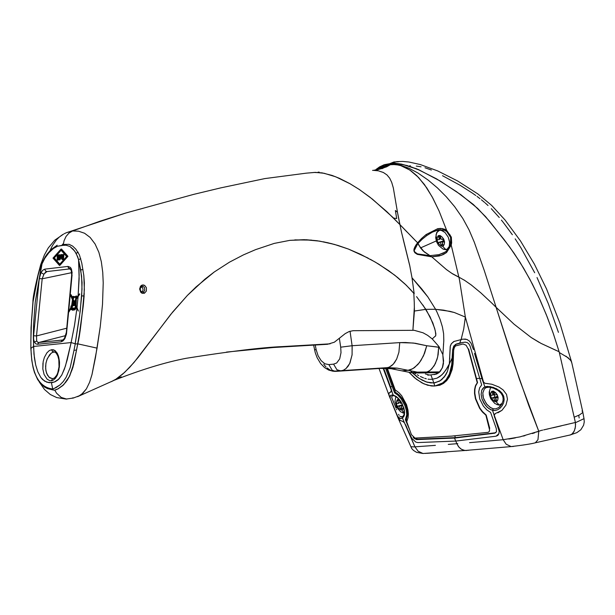 <?xml version="1.0" encoding="UTF-8"?>
<svg xmlns="http://www.w3.org/2000/svg" width="615" height="615" viewBox="0 0 615 615"><rect width="100%" height="100%" fill="white"/><g stroke="black" fill="none" stroke-linecap="round" stroke-linejoin="round"><path stroke-width="0.92" d="M402.518 412.773L404.255 413.249M401.618 407.222L400.688 409.905L402.425 409.759L403.486 407.461L402.425 409.759L401.557 409.836L404.27 413.034L401.557 409.836L400.688 409.905L398.789 408.498L396.667 404.985L396.506 401.311L397.428 399.65L399.12 399.496L397.428 399.65L399.604 400.88M399.197 399.581L400.357 403.255L401.626 403.148L400.357 403.255L399.197 399.581M397.505 399.888L396.506 401.311L396.391 403.609L398.62 403.409L397.505 399.888M400.104 402.464L398.474 402.948M396.245 403.617L397.113 406.354L402.441 404.762L397.113 406.354L399.489 406.146L402.448 404.77L402.195 405.546M399.489 406.146L397.259 406.346L398.789 408.498L400.611 409.675L399.489 406.146M402.91 405.846L401.226 406L402.348 409.521L401.226 406L402.687 405.316M499.372 405.093L502.217 403.317L501.056 404.516L499.372 405.093L495.951 401.626L495.06 401.703L493.115 400.265L491.4 398.097L490.524 395.314L490.816 392.97L491.785 391.278L493.576 391.117L497.235 394.722L498.112 397.505L497.812 399.858L496.851 401.541L495.951 401.626L499.372 405.093L496.805 404.585L499.372 405.093M490.14 396.006L489.448 391.263L490.632 387.365L489.202 392.039L489.394 394.769L490.732 398.72L494.837 403.54L498.98 405.108M493.145 392.055L494.814 397.075M494.96 397.359L495.982 399.02M493.684 394.338L492.861 394.722L493.684 394.338M491.854 395.199L490.662 395.76L491.854 395.199M491.854 391.517L490.816 392.97L490.678 395.299L492.984 395.099L491.854 391.517M497.758 396.391L491.4 398.097L493.853 397.882L496.859 396.467L496.582 397.282M493.853 397.882L491.554 398.082L493.115 400.265L494.983 401.464L493.853 397.882M496.021 398.912L495.06 401.703L496.851 401.541L495.652 397.721L497.858 396.683L495.652 397.721L498.112 397.505L497.235 394.722L495.521 392.555L493.645 391.355L494.775 394.938L497.081 394.738L494.775 394.938L493.576 391.117L491.785 391.278L494.022 392.562M496.774 401.303L497.812 399.858L497.958 397.521L495.652 397.721L496.774 401.303M436.65 240.611L436.035 234.715L437.765 231.063L439.763 230.164L441.116 230.233L445.029 232.516L448.235 237.175L449.588 241.71L449.265 246.569L447.897 248.737L445.883 249.629L447.105 249.275L449.357 246.284L449.657 242.302L448.235 237.175L445.029 232.516L442.646 230.771L439.763 230.164L436.696 232.478L435.689 237.69L436.535 241.718L438.526 245.393L442.923 248.998L445.883 249.629L442.431 246.1L441.547 246.2L439.594 244.785L437.88 242.618L436.996 239.812L437.28 237.421L438.234 235.676L440.017 235.468L441.954 236.883L443.684 239.05L444.568 241.856L444.276 244.255L443.33 245.992L442.431 246.1L445.883 249.629L443.138 249.09L445.337 249.652M439.648 236.498L440.179 238.843M438.303 235.922L437.28 237.421L437.15 239.796L439.441 239.535L438.303 235.922M440.993 238.597L439.31 239.112M436.996 239.812L437.88 242.618L443.354 240.957L442.785 239.15M444.253 240.857L443.354 240.957L442.985 242.041L443.354 240.957L440.325 242.341L438.034 242.602L439.594 244.785L441.462 245.954L440.325 242.341L441.547 246.2L442.508 243.409L441.547 246.2L443.33 245.992M443.684 239.05L441.224 239.327L443.523 239.066L441.954 236.883L440.086 235.714L441.224 239.327M440.017 235.468L438.234 235.676L440.494 236.99M443.246 245.754L444.276 244.255L444.407 241.88L442.108 242.141L443.246 245.754M70.787 295.131L72.063 297.683L71.125 294.739L72.224 297.13M72.47 299.69L70.418 295.215L72.47 299.69L71.594 305.893L70.979 305.955L70.833 307.515L68.442 312.128L71.132 308.238M71.448 309.445L71.048 309.537M70.994 309.553L71.117 308.238L70.994 309.553L73.677 310.06L72.393 310.198M71.525 308.146L71.84 307.538M74.415 309.676L73.677 310.06L74.861 309.806L75.837 308.253L75.576 306.478L76.375 308.215L76.46 307.492L77.021 307.585L76.083 305.555L75.622 305.663L76.46 307.492L75.622 305.663L75.906 299.666L76.368 299.559L76.083 305.555L77.021 307.585L78.097 296.684L75.906 299.666L79.75 294.162L77.552 296.922L77.613 296.192L79.535 293.832L78.09 296.684L77.021 307.585L78.359 311.052L76.937 308.315L74.384 326.096L71.117 342.563L33.533 346.468L34.394 357.838L35.708 365.026L37.784 371.706L40.798 377.433L44.672 381.2L49.108 382.722L54.374 382.046L58.917 379.017L61.854 374.889L65.444 366.086L71.117 342.563L67.266 359.644L64.429 369.069L61.646 375.258L58.087 379.816L55.296 381.654L52.167 382.645L46.878 382.23L42.666 379.624L40.798 377.433L37.784 371.706L35.708 365.026L33.979 354.248L33.341 337.727L33.602 324.259L35.224 302.288L42.012 263.912L45.402 256.555L44.841 258.246L48.823 252.788L52.928 248.768L57.356 246.3L61.808 245.416L62.999 243.909L61.808 245.416L66.028 245.216L69.949 246.484L73.262 249.313L76.168 253.349L78.167 252.15L76.168 253.349L78.559 259.63L80.773 258.746L78.559 259.63L80.726 269.931L82.948 269.516L80.726 269.931L82.072 282.531L81.703 295.884L84.055 295.969L84.378 282.931L83.732 274.836M51.722 352.825L53.728 352.064L51.722 352.825L49.654 354.694L46.909 359.629L45.894 363.503L45.648 368.746L46.579 373.267L49.023 377.21L52.498 378.679L53.982 378.286M55.419 377.31L56.657 375.919M57.487 374.627L57.741 374.151M57.141 353.271L56.672 352.841M56.603 352.787L55.312 352.134M54.597 352.026L54.089 352.034L54.597 352.026M51.13 353.241L47.393 358.43L46.071 362.573L45.602 366.494L45.925 370.883L47.447 375.158L49.815 377.856L52.629 378.663L51.322 380.8L52.629 378.663L54.451 377.971L56.695 375.219L57.756 372.836L59.032 366.778L58.809 359.667L57.818 355.924L56.296 353.241L55.096 352.226L53.036 351.888L52.029 350.888L51.814 349.666L55.004 350.527L57.241 353.21L58.41 355.977L59.424 361.405L58.756 357.23L57.241 353.21L53.812 349.874L51.814 349.666L52.029 350.888L53.905 352.003M51.322 380.8L52.959 380.316L55.419 378.302L57.172 375.534L58.894 370.315L57.172 375.534L55.419 378.302L52.959 380.316L51.322 380.8M59.348 367.393L59.509 362.873L58.894 370.315M51.814 349.666L49.292 350.573L46.901 352.841L44.38 357.407L43.181 361.597L44.38 357.407L46.901 352.841L49.292 350.573L51.814 349.666M42.95 363.065L42.835 369.038L44.08 374.45L47.063 379.109L49.661 380.631L51.16 380.816L49.661 380.631L47.063 379.109L44.08 374.45L42.835 369.038L43.181 361.597M59.424 361.405L59.509 362.873M30.811 348.474L31.058 327.603L33.049 301.811L31.526 320.192L30.865 340.487L31.38 322.898L32.941 301.781C32.795 298.429 34.502 289.404 38.045 274.721L41.828 263.451L45.387 256.547M57.187 245.216L51.099 249.536L47.078 254.141L45.387 256.57L46.21 255.94M30.896 348.351L30.888 345.253L30.919 348.328M30.865 342.578L30.888 345.253M30.981 348.328L31.173 353.11L30.95 348.536M54.458 390.225L57.772 388.964L62.423 385.805L65.805 382.176L68.903 377.341L72.155 369.615L76.552 349.927L73.616 364.218L69.61 375.965L65.805 382.176L62.315 385.897L57.91 388.926M53.728 390.125L47.586 388.642L44.672 387.15L40.836 383.898L37.63 379.517L34.432 372.367L33.11 367.639L31.772 360.213L30.858 348.482M53.051 389.61L52.744 389.018C40.106 387.465 32.956 376.019 31.296 354.686C32.956 376.019 40.106 387.465 52.744 389.018L53.067 389.633M75.261 350.196L76.537 349.927L77.721 343.731L76.406 343.946L77.713 343.731L76.56 349.927M74.477 350.335L73.984 350.419L70.164 367.67L66.174 377.21L63.26 381.546L60.062 384.867L56.157 387.581L52.744 389.018L51.406 382.753L52.744 389.018L53.697 388.742L60.062 384.867L63.26 381.546L66.174 377.21L70.164 367.67L73.984 350.419L74.477 350.335M54.689 390.179L56.665 389.51M73.969 350.419L75.253 343.8L73.977 350.412M84.132 295.938L83.348 304.909L84.055 295.969L81.703 295.884L79.435 317.002L75.222 343.8M75.253 343.8L75.737 343.908M77.69 343.724L79.258 334.868L77.705 343.724M79.75 331.831L83.217 306.178L79.258 334.868M83.348 304.909L83.217 306.178M33.049 301.811L38.176 274.905L33.049 301.811M38.045 274.721L38.445 274.006L38.238 274.697M40.183 268.571L42.012 263.912L40.183 268.571M30.95 348.328L33.533 346.468L30.95 348.328M38.968 272.33L38.445 274.006M30.865 340.487L30.865 342.54M31.173 353.11L31.28 354.694M75.153 343.777L80.158 311.574L82.01 289.281L81.603 276.135L78.559 259.63L79.143 278.534L78.113 296.023L79.15 275.066L78.559 259.63L77.675 256.686L74.792 251.197L69.949 246.484L66.028 245.216L63.891 245.208L57.418 246.277L54.028 247.937L48.823 252.788L44.841 258.246M44.834 258.246L42.012 263.912L40.959 268.486L35.224 302.288L33.602 324.259L33.533 346.468L71.117 342.563L75.161 343.754M75.937 298.998L77.613 296.192L75.937 298.998L75.983 296.053L75.422 296.791L73.569 296.999L75.422 296.791M63.26 256.586L63.937 254.249L63.445 259.384L62.207 259.584L62.984 259.492L63.476 254.356L63.022 256.663L62.522 256.593L61.931 254.541L62.346 256.801L61.715 259.023L62.207 259.584M63.199 257.201L63.038 258.892M62.807 258.946L62.968 257.255L62.807 258.946L61.984 258.815L61.954 258.223L62.207 257.439L62.968 257.255M62.392 254.464L63.038 256.547M61.638 256.386L61.469 257.462M61.208 257.516L61.415 256.44L60.908 257.908L60.662 256.547L61.177 255.064L61.415 256.44M61.638 256.409L61.231 254.541L60.624 255.471L60.854 258.423L61.638 256.409M61.777 257.808L60.908 258.415M60.854 258.423L60.478 257.977L60.078 259.784L60.055 257.7M60.831 257.893L61.185 255.064M58.31 254.841L58.917 255.363M58.264 256.04L57.918 254.933L57.118 256.547L57.971 258.369L57.518 259.63L56.957 258.777L57.472 260.23L58.225 258.108L57.349 256.463L57.872 255.54L58.264 256.04M57.295 257.762L57.126 257.27M57.502 257.178L57.764 255.571M61.116 250.297L54.335 257.939L59.801 264.143L54.335 257.939L61.116 250.297M58.525 259.407L57.741 260.091M57.456 259.63L57.418 258.669L57.787 259.461M58.071 259.499L58.202 257.993M58.802 256.532L58.448 255.448M58.064 255.602L57.818 256.77L58.671 257.916M59.194 257.224L59.424 254.787L59.424 257.178L59.878 257.124M60.109 257.101L60.754 255.079M59.363 257.839L59.163 259.891L59.132 257.862M61.431 254.61L61.931 254.549M62.123 256.055L61.954 257.239M62.192 259.015L62.338 257.347M62.799 256.693L62.522 255.509M60.916 250.074L53.874 258.016L54.335 257.939L53.874 258.016L59.54 264.442L53.874 258.016L60.916 250.074L66.597 256.501L59.54 264.442M61.208 249.306L61.477 249.006L67.934 256.317L59.901 265.357L67.934 256.317L59.44 265.434L59.901 265.357L59.44 265.434L52.998 258.115L59.44 265.434L67.473 256.394L61.016 249.083L52.998 258.115M36.708 340.948L34.486 342.255L35.793 343.831L37.477 344.269L38.799 342.501L37.569 342.155L36.708 340.948L36.5 335.936L33.594 335.736L33.633 339.303L34.486 342.255L36.708 340.948L37.569 342.155L38.799 342.501L65.705 335.598L38.799 342.501L62.392 340.034L61.062 341.817L62.938 340.964L64.959 338.381L66.458 334.091L68.626 311.813L66.458 334.091L64.959 338.381L64.529 339.119L64.498 338.258L64.529 339.119L62.938 340.964L61.062 341.817L62.392 340.034L38.799 342.501L37.477 344.269L61.062 341.817L37.477 344.269L35.793 343.831L34.486 342.255L33.633 339.303L33.594 335.736L36.5 335.936L42.181 278.803L39.275 278.603L33.594 335.736L39.275 278.603L42.181 278.803L43.873 274.259L41.005 272.653L39.275 278.603L41.005 272.653L43.873 274.259L45.402 272.384L46.909 271.584L44.034 274.006L42.181 278.803L71.717 272.66L42.181 278.803L36.5 335.936L66.743 328.195L36.5 335.936L36.708 340.948M47.055 271.561L45.51 270.977L44.726 269.155L42.842 270.193L41.005 272.653L42.842 270.193L44.726 269.155L45.51 270.977L47.055 271.561L70.264 268.847L68.296 267.763L68.065 266.41L44.949 269.124L68.065 266.41L68.296 267.763M71.248 270.339L71.44 269.101L70.456 267.425L68.065 266.41L70.456 267.425L71.44 269.101L71.255 270.354M47.347 271.53L69.741 268.886L71.171 270.123L71.694 274.943L72.132 272.783L71.44 269.101L72.132 272.783L71.694 274.966M68.696 311.075L72.07 274.813L68.696 311.075M69.218 311.498L69.28 310.767M64.467 338.304L63.076 339.849L63.837 339.388M65.136 337.973L64.498 338.258L66.358 332.377L71.694 274.943M63.076 339.849L62.392 340.034M71.117 342.563L74.63 324.643L76.937 308.315L76.567 307.508M75.983 307.362L76.168 307.769M76.306 308.061L74.869 309.745M70.679 309.061L68.903 312.013L68.98 311.275L71.163 307.623M72.101 305.386L72.801 300.42M72.347 297.406L72.778 296.83M73.131 296.407L75.43 296.738L73.569 296.999L72.755 296.461L72.04 297.852L70.663 294.846L70.418 295.215M75.945 296.053L76.445 295.938L76.421 298.175M74.123 303.303L73.277 304.717L74.669 304.571L74.576 305.486L72.478 305.778L74.115 305.601L74.2 304.679L72.816 304.832L73.954 302.926L75.338 305.955L75.23 307.93L71.501 308.338L75.23 307.93M72.055 307.485L71.501 308.338L71.594 307.577L72.193 307.454L72.301 306.347L71.84 306.454L71.732 307.562L72.478 305.778M72.655 305.755L72.193 307.454M71.97 308.23L75.23 307.869L71.97 308.23M75.499 307.861L75.745 306.847M75.391 304.955L74.361 302.911M72.278 305.763L72.516 305.363M72.839 304.825L73.961 302.957M74.184 302.534L75.622 300.143L75.384 305.148L74.223 302.472M74.077 302.088L73.085 299.928L74.077 302.088M72.962 300.766L72.378 304.925M73.792 302.58L72.624 300.035L73.792 302.58L71.809 305.87L72.624 300.035M72.939 298.69L72.209 298.221L72.493 298.844L72.293 297.56L72.939 296.784L73.354 298.006L72.493 298.844M74.461 309.199L74.538 308.392L74.461 309.199L73.731 309.491L73.777 308.961L72.501 309.107L72.455 309.553L71.44 308.738L72.455 309.553M72.478 309.307L71.901 308.684M73.992 305.278L72.693 305.117L73.984 305.34M71.309 307.339L71.663 306.739L71.309 307.339M71.532 306.347L71.109 307.054L71.532 306.347M75.007 308.346L74.953 308.845L75.007 308.346M72.678 309.453L73.531 309.36L72.678 309.453M71.44 308.738L74.538 308.392M73.654 297.468L75.73 297.222L75.645 299.474L74.023 302.18L72.647 299.19L73.654 297.468M75.384 305.148L75.622 300.143M75.891 300.082L75.653 305.078M75.591 300.858L74.653 302.426L75.437 304.141M75.845 305.032L76.083 300.035M74.123 297.406L73.116 299.082L74.315 301.696M74.477 302.05L75.614 300.189M76.137 298.659L76.006 297.137M84.078 295.246L84.247 293.547M60.109 254.718L59.878 257.155L58.963 257.262L58.963 254.871L58.471 259.999L58.902 257.893L59.816 257.785L59.847 259.861L60.109 254.718M497.612 395.906L497.081 394.738M486.219 387.558L485.666 387.827L486.219 387.558L484.92 386.866L483.605 387.642L481.699 390.41L481.13 394.469L481.96 398.92L484.005 403.325L487.157 407.222L490.785 409.751L495.152 410.551L497.743 409.744L500.118 408.122L502.163 405.754L503.6 402.863L504.192 399.566L503.693 396.191L502.024 393.154L496.597 388.765L490.216 386.589L484.92 386.858L485.504 387.496L487.188 387.273M484.336 388.941L482.813 392.985L484.336 388.941L486.111 387.596L489.002 387.173L493.399 388.111L497.812 390.317L500.871 393.046L502.517 395.699L503.132 398.12L503.001 400.903L501.571 404.524L498.75 407.568M482.806 394.953L483.352 397.844L482.813 392.985M483.751 399.066L487.019 404.593L490.832 407.783L493.199 408.767L495.775 408.844L498.688 407.614L495.775 408.844L493.199 408.767L490.032 407.291L486.35 403.763L483.352 397.844M406.3 419.299L407.676 414.349L407.253 409.936L405.808 405.147L402.049 398.343L398.866 394.761L395.514 392.385L394.592 392.824L397.936 395.191L401.126 398.774L404.885 405.577L406.33 410.366L406.753 414.779L405.377 419.73L406.3 419.299L405.377 419.73L409.774 430.085L405.377 419.73L406.753 414.779L406.33 410.366L404.885 405.577L401.126 398.774L397.936 395.191L394.592 392.824L395.514 392.385L397.19 393.4L400.496 396.421L403.478 400.48L405.808 405.147L407.253 409.936L407.676 414.349L406.3 419.299L407.03 421.044L406.3 419.299M392.355 395.829L391.717 396.875L391.978 398.351L395.668 407.107L391.824 397.813L391.924 396.191L392.924 395.66M396.052 408.137L395.668 407.107M396.66 409.79L396.475 409.283M400.403 416.616L402.717 416.601L401.38 416.947L399.881 416.217M392.877 395.66L394.03 395.814L392.608 394.968L390.525 395.36L390.071 397.936L397.444 415.986L398.989 417.846L400.696 418.6L402.479 418.123L402.817 416.54L402.479 418.131L404.086 416.009L404.501 414.356L404.37 410.228L402.095 403.625L399.419 399.535L396.221 396.475L393.185 395.061L397.367 397.728L401.587 403.086L403.502 407.514L404.286 411.75L403.963 414.779L402.817 416.54L404.124 414.894M456.53 343.985L459.782 343.07L461.058 339.449L459.782 343.07L462.68 342.501L455.254 344.561L452.625 349.92L453.732 346.068L456.53 343.993M454.185 341.325L451.356 343.731L450.203 346.622L449.342 363.88L447.436 371.406L445.921 374.566L441.901 379.493L439.441 381.192L433.813 382.968L434.874 386.059L427.694 385.251L422.059 382.953L414.556 377.787L409.198 372.498L416.409 379.286L423.95 383.875L431.361 385.982L436.765 385.751L441.931 383.568L446.213 379.601L449.419 374.012L451.779 364.449L450.803 369.823L449.173 374.581L446.06 379.793L443.077 382.753L434.882 386.059L433.813 382.968L427.31 382.253L422.205 380.216L417.085 376.972L410.513 370.945L418.777 378.179L425.618 381.715L430.623 382.899L434.797 382.83L433.813 382.968L432.537 379.209L433.813 382.968L426.641 382.061L419.146 378.425L412.58 373.082M449.788 357.761L449.734 358.899M449.511 362.35L449.35 363.926L452.24 357.838L452.625 349.92L453.709 349.42L453.655 350.143L454.885 345.53L453.709 349.42L452.625 349.92L451.748 364.426L452.702 364.003L451.764 364.434L452.24 357.838L449.35 363.926L447.436 371.399L445.222 375.704L440.455 380.585L434.797 382.83L439.802 380.993L444.238 377.072L447.436 371.399L449.342 363.88L445.906 369.992L441.862 374.919L436.981 378.156L432.522 379.209L436.981 378.156L440.009 376.449L443.576 373.105L447.113 368.039L449.334 363.888L450.326 345.991L451.349 343.724L453.755 341.54L462.926 339.119L466.823 339.434L469.168 340.879L471.105 343.285L473.473 349.612M404.509 422.897L411.865 438.41L415.84 442.093L417.831 442.569L455.761 441.07L496.028 436.204L455.761 441.063L454.516 438.072L455.446 437.634L417.524 439.156L416.601 439.594L454.516 438.072L494.783 433.191L454.516 438.072L416.593 439.594L414.164 438.434L413.157 437.288M399.089 415.271L398.543 414.364M404.493 422.92L403.286 421.752L399.466 419.968L396.537 414.318L399.965 420.437M389.802 392.439L390.471 392.255M393.185 395.061L392.301 392.77L393.185 395.061L397.844 397.82L400.865 401.518L403.863 408.014L404.601 412.396L404.086 416.009L402.479 418.123L404.501 422.912L402.479 418.123L400.234 418.515L397.774 416.486L394.538 409.421M391.67 402.279L396.729 414.702M390.986 388.203L392.301 392.77L391.417 390.464L391.132 391.724L388.957 393.2L388.918 395.161L388.949 393.216L390.44 392.262L389.149 392.916L388.772 394.023L390.048 398.059L379.009 368.485M386.674 368.347L393.177 386.189L393.815 386.12L393.17 386.189L395.514 392.385L386.674 368.347M494.791 433.183L455.446 437.634L454.516 438.072L456.853 443.715L457.791 443.63M490.624 412.496L486.773 409.859L483.344 406.054L479.746 399.004L478.716 391.84L479.615 387.834L481.676 384.944L470.06 345.991L468.891 343.9L467.308 342.64L465.271 342.155L462.68 342.501L465.271 342.155L467.308 342.64L468.891 343.9L470.06 345.991L481.676 384.944L479.615 387.834L478.716 391.84L479.746 399.004L483.344 406.054L486.773 409.859L490.624 412.496L496.274 428.524L490.624 412.496M445.445 381.054L440.448 384.429L445.445 381.054M415.163 438.065L417.524 439.156L455.446 437.634L454.693 435.797L455.446 437.634L495.875 432.722M479.646 378.294L476.471 378.54L479.646 378.294M446.344 380.985L445.452 381.046L448.22 377.648L450.718 372.629L452.717 364.011L450.718 372.629L448.22 377.648L445.46 381.046L446.344 380.985M392.239 386.627L394.592 392.824L392.239 386.627M385.59 368.316L392.262 386.612L390.479 386.82L392.255 386.62L385.59 368.316M390.494 386.812L384.513 370.484L390.494 386.812M452.686 363.988L453.647 350.296L452.717 364.011M456.368 344.039L454.885 345.53L456.368 344.039L455.254 344.561M492.554 410.405L493.199 408.767L492.554 410.405M499.972 406.584L498.696 407.607M498.519 428.44L499.149 431.238L498.926 433.667L496.028 436.204L497.866 435.405L498.919 433.675L499.149 431.238L492.561 410.405L488.971 408.698L485.473 405.4L481.96 398.92L481.13 394.469L481.699 390.41L482.521 388.818L484.92 386.858L482.368 379.909L484.92 386.866L487.318 386.397L493.368 387.389L499.534 390.648L502.024 393.154L503.693 396.191L504.192 399.566L503.6 402.863L502.163 405.754L500.118 408.122L497.743 409.744L495.152 410.551L492.561 410.405L494.252 415.348L495.106 413.649L501.863 410.413M487.764 383.614L485.004 383.306M496.274 428.524L496.52 431.668L494.783 433.191M482.368 379.909L481.945 378.502L479.754 378.656L481.945 378.502M474.496 353.387L482.183 379.286M467.369 339.672L464.84 338.988M418.031 243.394L422.213 239.22L421.598 238.451L417.623 242.779L421.598 238.451L422.213 239.22L418.031 243.394L418.907 245.385L424.296 251.981L429.985 255.679L438.972 254.641L445.037 252.142M417.723 242.894L418.023 243.394M451.149 243.425L450.611 244.639L451.218 245.085L451.656 242.848L451.349 237.144L450.595 237.413L451.349 237.144L446.675 230.394L446.675 231.448L446.675 230.394L444.699 229.234L440.671 228.396L437.688 228.695L426.095 234.561L426.779 235.553L432.414 232.109L438.195 229.972M438.28 229.964L437.688 228.695L438.218 229.979L443.961 229.918M444.145 240.519L443.507 239.066M436.273 240.942L420.514 247.922L436.273 240.942M451.218 243.071L451.333 242.264M451.395 241.649L451.056 237.321M450.303 235.276L446.913 231.278M446.459 230.979L444.999 230.248M437.065 230.256L432.314 232.163L426.779 235.553L422.213 239.22L426.779 235.553L426.095 234.561L421.598 238.451L426.095 234.561L437.688 228.695L442.539 228.572L446.667 230.387L439.002 210.845L432.137 196.823L424.365 184.439L416.809 175.706L410.812 170.724L405.969 167.795L400.826 165.658L395.86 164.513L387.519 164.82L379.555 168.994L374.527 170.255M379.609 168.971L386.858 164.935L376.603 169.602L385.997 165.112L389.61 164.428L384.452 167.365L379.909 169.102L373.628 170.332L381.039 168.741L385.451 166.888L390.464 163.844L401.664 164.144L418.369 169.517L440.009 180.933L460.996 194.801L477.701 208.462L489.517 221.223L509.527 246.792L520.144 262.49L529.853 279.256L538.563 296.707L546.274 314.596L553.046 332.776L559.096 351.642M380.062 167.418L376.126 169.955M384.029 165.673L380.493 167.188M393.515 218.079L399.827 224.529L386.804 211.614L370.13 197.338L359.129 189.382L350.035 183.762L335.729 176.805L324.143 173.284L315.41 172.377L306.293 173.161L313.95 172.492M318.032 172.185L319.177 172.108M414.179 293.739L412.012 277.796L427.794 296.837L421.767 288.965L412.012 277.803L409.651 265.157L401.457 232.016L397.459 212.213L395.376 210.522L396.698 218.563L393.546 218.056L396.698 218.563L395.376 210.522L397.459 212.213L399.827 224.529L407.076 232.078M397.467 212.206L393.339 187.975L391.732 182.44L389.702 178.212L386.981 174.929L383.353 172.484L378.394 170.816L373.328 170.355L378.394 170.816L383.353 172.484L386.981 174.929L389.702 178.212L391.732 182.44L393.339 187.975L397.467 212.206M314.011 172.438L322.014 172.853L332.092 175.429L339.372 178.304L349.997 183.708L359.345 189.505L372.498 199.191L393.585 218.033M373.397 170.347L377.402 169.848L373.397 170.347M381.992 168.687L390.94 164.382L386.589 166.834L377.402 169.848M433.675 231.509L439.402 229.779L444.291 230.21L446.651 231.432L450.595 237.413L450.58 244.632L446.252 251.281L446.575 252.504L451.218 245.085L450.818 244.939M412.327 237.452L417.623 242.779M372.575 170.393L373.328 170.355M531.406 337.658L539.263 342.44M541.039 343.393L556.091 350.396M559.127 351.749L553.523 334.176L547.312 317.209L540.293 300.504L532.429 284.145L523.688 268.309L514.071 253.219L504.123 239.581L485.573 216.634L473.289 204.434L456.415 191.596L436.504 178.834L416.501 168.733L401.372 164.09M390.464 163.844L389.61 164.428L395.86 164.513L400.826 165.658L409.798 170.032L418.569 177.481L426.856 188.006L432.899 198.23L439.002 210.845L446.667 230.394L451.349 237.144L451.656 242.848L451.218 245.085L458.859 277.104L451.702 273.275L446.267 269.424L431.776 256.847L446.636 269.724L452.709 273.936L458.959 277.257L459.566 280.348L458.959 277.257L459.905 277.688M491.938 303.218L496.151 307.354L484.251 270.462L474.311 242.241L469.107 230.01L462.841 218.479L454.6 206.602L446.329 196.823L437.434 187.921L428.232 180.141L417.869 172.961L409.037 168.256L400.45 165.204L391.609 164.336M458.844 277.111L464.548 280.332M471.221 284.93L480.699 292.74M451.218 245.085L446.575 252.504L443.407 254.495L439.31 255.948L431.761 256.839L441.601 255.256L446.575 252.504L446.252 251.281M446.183 251.358L443.154 253.172L438.979 254.641L429.985 255.679L431.761 256.839L429.993 255.686L417.5 253.895L417.339 254.372L431.776 256.847L417.339 254.372L417.5 253.895L430 255.679L423.143 250.928L420.514 247.922L418.008 243.332M140.597 287.497L141.396 286.821L140.589 287.512M325.865 344.369L273.129 347.529L226.489 352.08L273.129 347.529L327.526 344.285L334.36 342.201L345.253 333.591L349.143 331.539L353.048 330.701L414.187 330.309L423.051 332.8L427.648 335.352L432.245 338.942L435.674 335.752L435.858 333.768L434.682 328.395L430.116 316.879L422.951 305.063M121.316 376.864L117.565 378.294M416.57 296.638L425.841 309.345L414.418 311.036L425.841 309.353L435.589 309.284L425.841 309.345M413.78 293.286L413.88 294.7L413.78 293.286L410.728 289.811L404.793 283.807L394.692 275.159M414.249 302.372L413.88 294.7M414.364 307.016L412.896 330.224L414.418 311.036L414.264 302.68M77.575 396.683L113.529 380.585L111.123 381.738L115.843 379.247L122.746 374.074L129.596 367.432L138.237 357.323L170.67 314.496L187.375 295.438L205.049 279.072L214.258 271.984L229.526 262.136L243.417 254.894L255.579 249.644L274.236 243.402L289.873 240.35L304.217 239.673L319.639 241.134L334.276 244.37L348.413 249.06L368.147 258.123M332.177 243.801L323.344 241.795M317.279 240.78L316.625 240.688M311.451 240.096L294.816 239.896M141.55 286.498L143.564 286.659L144.487 287.636L144.763 290.449L143.38 292.071L144.464 293.232L146.393 291.003L146.408 287.728L144.694 285.437L143.164 284.937L141.827 285.183L141.581 286.49M144.464 293.232L143.38 292.071L141.535 291.94L140.435 290.441L140.274 288.443L141.681 286.444L141.827 285.183L140.443 286.367L139.643 289.027L140.651 292.11L141.781 293.094L144.464 293.232L142.157 293.278L140.651 292.11L139.643 289.027L140.681 286.052L141.827 285.183L144.502 285.322L146.408 287.728L146.393 291.003L144.464 293.232M430.339 379.332L432.453 379.217M428.078 379.163L429.593 379.317M424.711 378.325L426.303 378.794M420.399 376.511L423.543 377.91M417.262 374.743L418.723 375.611M390.448 392.262L391.394 390.394L383.16 368.3L391.286 389.333L384.114 369.507M469.56 442.662L503.17 439.71L494.26 415.271L494.537 417.285M496.028 436.204L455.761 441.063L417.831 442.569M512.579 446.528L513.44 446.452L512.579 446.528M511.042 446.567L509.981 446.367M495.375 413.488L494.26 415.271L503.17 439.71L506.16 444.215L503.17 439.71L502.178 439.794M494.03 440.532L491.162 440.786M490.762 440.824L478.385 441.908M466.493 450.534L463.449 450.203L460.735 448.827L458.459 446.552L456.853 443.715L458.967 447.19L461.381 449.265L464.855 450.503L468.453 450.295M448.289 444.384L456.822 443.723M405.654 424.796L414.917 446.836L418.146 451.249L422.943 453.463M456.853 443.715L455.761 441.063M418.146 451.249L414.933 446.828L435.405 445.368M410.805 446.69L413.48 446.89M413.626 446.882L414.802 446.836M414.917 446.836L404.478 422.859M399.981 420.452L398.02 417.862L396.683 414.61M66.066 399.058L73.285 398.059L79.289 395.783L82.887 393.208L86.431 388.826L89.598 382.276L91.966 374.681L97.07 348.128L77.774 343.846L73.685 364.48L69.764 375.788L67.212 380.285L62.976 385.413L58.217 388.757L54.773 390.171L56.603 393.246L61.262 397.459L66.827 399.112L61.262 397.459L56.603 393.246L54.773 390.179M57.633 389.08L63.706 384.706L69.48 376.349L72.947 367.301L77.774 343.846C79.889 335.559 82.079 317.517 84.347 289.734L83.84 275.689L81.78 263.082L79.435 254.902L75.853 249.183L72.647 246.108L69.103 244.324L63.299 244.486L69.103 244.324L72.647 246.108L75.853 249.183L79.435 254.902L81.78 263.082L83.84 275.689L84.347 289.734C82.079 317.517 79.889 335.559 77.774 343.846L97.07 348.128L100.253 326.619L102.505 304.348L103.22 282.892L102.743 272.368L101.321 261.69L98.869 252.319L95.102 244.017L90.151 237.444L84.555 233.239L78.543 231.202L72.555 230.971L68.918 233.139L66.036 236.46L64.075 240.711L63.299 244.486L64.075 240.711L66.036 236.46L68.918 233.139L72.555 230.971L66.551 232.655L125.629 213.059L193.433 194.44L220.731 187.883L264.827 178.588L306.293 173.161L264.827 178.588L220.731 187.883L193.433 194.44L125.629 213.059L100.03 221.192L72.555 230.971L78.543 231.202L84.555 233.239L90.151 237.444L95.102 244.017L98.869 252.319L101.321 261.69L102.743 272.368L103.22 282.892L102.505 304.348L100.253 326.619L95.479 357.461L92.012 374.489L89.598 382.276L86.431 388.826L81.657 394.284M50.076 250.574L51.714 247.015M51.829 246.8L52.675 245.262M52.736 245.147L56.296 240.111M56.88 239.45L58.825 237.505M59.278 237.106L61.515 235.376M61.907 235.114L62.884 234.492M64.267 233.715L65.621 233.054M65.913 232.924L66.551 232.655M429.447 375.05L425.349 373.951M414.564 372.967L415.709 373.743M434.075 374.604L436.688 373.989L439.018 372.613L442.37 367.832L443.584 361.013L442.862 355.209L443.453 363.342L442.692 366.932L440.394 371.237L436.911 373.889L430.884 374.896L432.514 379.217L430.884 374.896L427.748 375.181M435.589 309.307L449.911 311.336L454.316 312.505L465.347 317.063L483.544 382.1L465.347 317.063L463.718 329.04L461.135 339.434L463.718 329.04L465.347 317.063L454.316 312.505L443.63 310.144L435.597 309.337L436.988 312.074M437.019 312.151L440.086 319.346L442.408 326.896L443.607 333.668L443.807 340.595M443.799 340.656L442.862 355.209M426.487 310.398L432.829 322.906L435.297 330.816L435.82 335.275M435.674 335.744L435.466 336.19M432.245 338.942L438.849 346.46L442.577 354.109M443.492 344.631L443.615 343.316M443.607 333.668L442.408 326.896M413.011 285.214L414.195 293.747M73.708 397.797L72.355 397.99M370.322 259.292L378.848 264.219L394.722 275.174L406.238 285.175L413.872 293.386L406.238 285.175L397.697 277.557L388.526 270.585L375.196 262.044L360.398 254.226L348.413 249.06L338.019 245.462L327.71 242.71L316.994 240.734L306.316 239.75L289.873 240.35L274.236 243.402L255.579 249.644L243.417 254.894L229.526 262.136L214.258 271.984L196.085 286.905L187.375 295.438L172.692 312.013L133.978 362.504L124.653 372.367L115.843 379.247M141.65 292.017L142.964 290.541L143.064 289.265L142.411 287.62L141.189 286.751M416.363 241.557L399.85 224.536L416.378 241.541M417.985 243.325L414.141 250.743L414.472 251.75L417.5 253.895L415.31 252.719L414.141 250.743L417.808 243.002M417.685 242.84L415.802 245.216L414.033 248.944L413.926 250.997L414.871 252.75L417.339 254.372L414.871 252.75L413.864 249.99L414.702 247.215L417.554 242.702L416.686 241.818M465.347 317.063L459.566 280.348L465.347 317.063M403.148 239.158L409.928 266.472M427.794 296.837L435.589 309.284M575.402 422.49L559.143 351.757L541.1 343.431L531.099 337.443L514.086 324.22L496.105 307.331L513.479 361.712L528.823 405.562L538.763 431.246L541.231 430.438M541.331 430.415L542.691 430.108M543.714 429.877L575.363 422.49L575.471 426.472L574.325 430.884L572.111 433.967L569.951 435.097L571.904 434.136L573.926 431.699L575.202 428.171L575.579 423.973M503.17 439.71L519.921 436.896L538.771 431.246L519.467 379.409L496.105 307.331L492.446 303.702M491.946 303.218L480.769 292.794M471.713 285.299L464.056 279.948M483.544 382.1L484.904 383.253L491.862 384.244L499.019 387.05L503.132 389.925L506.529 394.399L507.475 399.258L505.922 405.116L501.986 410.305L497.866 412.803M534.227 443.061L535.327 442.792L537.964 439.74L538.771 431.246L536.749 432.007M534.666 432.814L532.375 433.537M524.964 435.651L523.273 436.081M515.385 437.88L510.934 438.703M510.658 438.749L508.782 439.033M506.16 444.215L511.088 446.575L513.44 446.452M540.078 430.831L538.771 431.246L537.964 439.74M567.061 424.481L565.539 424.85M561.311 425.849L557.682 426.702M557.651 426.71L552.985 427.786M548.134 428.886L546.051 429.355M446.359 451.987L426.787 453.34M426.087 453.386L425.58 453.416L426.087 453.386M422.874 453.447L422.467 453.378M332.154 370.222L328.864 364.595L332.154 370.222L335.375 371.391L386.528 367.839L389.218 367.147L393.269 364.203L396.683 359.022L398.912 352.249L399.75 342.609L405.585 342.509L415.294 343.278L426.749 345.745L439.387 347.237L438.68 347.26L438.157 354.509L437.042 359.329L434.236 365.687L430.423 370.13L427.625 371.791L425.057 372.421L439.656 372.044L418.877 372.998L439.025 372.575M314.58 349.866L316.133 349.597L315.195 344.907L316.133 349.597L314.58 349.866M328.864 364.595L324.928 363.803L321.161 360.674L318.093 355.747L316.133 349.597L318.093 355.747L321.161 360.674L324.928 363.803L328.864 364.595M333.591 364.142L328.979 364.58L333.591 364.142L336.935 369.769L333.591 364.142L336.674 362.996L339.695 358.883L341.01 352.656L340.702 347.183L341.01 352.656L339.695 358.883L336.674 362.996L333.591 364.142M352.149 346.145L352.111 345.722L399.75 342.609L352.111 345.722L352.095 354.763L349.989 362.896L348.113 366.225L345.976 368.585L343.439 370.199L340.787 370.899L343.439 370.199L345.976 368.585L349.704 363.519L352.072 354.932L352.157 346.322M352.111 345.722L340.702 347.183L339.365 338.365L340.702 347.183L352.111 345.722L350.035 331.224L352.111 345.722M336.935 369.769L340.787 370.899L335.967 371.352L380.739 368.385L391.14 368.693L411.166 372.69L418.877 372.998L426.226 372.236L429.032 371.091L431.768 368.9L435.312 363.742L437.68 356.954L438.68 347.26L426.749 345.745L413.357 343.032L399.75 342.609L398.912 352.249L396.683 359.022L394.507 362.704L391.955 365.448L389.218 367.147L386.528 367.839L397.136 368.131L408.06 370.292L412.819 368.7L417.839 364.549L420.929 360.498L424.588 353.248L426.749 345.745L423.527 355.754L419.43 362.635L414.502 367.601L411.166 369.507L408.06 370.292L417.262 372.129L425.057 372.421L417.262 372.129L408.06 370.292L401.995 370.86L408.06 370.292L397.136 368.131L386.528 367.839L340.787 370.899M414.564 372.375L418.877 372.998L411.166 372.69L391.14 368.693L380.739 368.385L335.967 371.352M334.56 371.383L334.037 371.329M333.146 371.191L331.608 370.745M331.377 370.661L330.324 370.184M330.14 370.092L327.095 367.954M326.012 366.924L325.343 366.202M325.151 365.987L324.766 365.525M324.682 365.425L323.774 364.249M378.41 368.308L377.802 368.193M439.064 372.575L418.877 372.998M438.318 372.582L439.018 372.605M571.52 361.781L559.911 323.236L546.589 289.073L534.35 264.073L520.528 241.011L505.023 219.97L491.685 205.433L477.886 193.956L457.622 180.979L437.696 170.932L420.314 164.551L408.875 162.006L402.787 161.43L396.744 161.645L389.649 163.698L395.291 163.29L401.387 164.09L410.436 166.596L418.784 169.894L407.084 165.512L395.291 163.29L384.26 164.697L379.593 166.873L376.011 169.471L379.593 166.873L384.26 164.697L389.649 163.698L393.915 161.96L398.451 161.745M409.744 165.773L410.32 165.758M416.293 166.073L421.052 166.803M424.996 167.772L431.376 170.04M559.381 352.572L568.237 357.838L571.074 360.928L571.881 363.181L571.089 360.959L568.26 357.853L559.381 352.572M442.523 175.713L460.274 185.376L472.297 193.056M472.651 193.302L475.787 195.508M477.002 196.393L480.046 198.707M481.43 199.806L484.551 202.397M485.204 202.958L488.033 205.518M491.27 208.669L499.272 217.518M501.417 220.116L502.855 221.907M503.101 222.223L503.539 222.776M503.677 222.961L512.364 234.722M515.186 238.866L521.059 248.037L534.681 272.729M537.026 277.542L548.319 303.679M548.449 304.01L558.435 332.338M436.504 374.058L436.012 372.605M571.696 362.281L570.605 360.259L565.915 356.131M581.99 411.012L582.72 411.612L582.613 412.634L579.507 414.925L574.441 417.093L579.507 414.925L582.613 412.634L582.712 411.604L571.865 363.142M575.409 422.728L584.004 418.646L575.409 422.728M579.176 417.992L578.7 415.325M569.544 435.113L569.152 435.205M573.68 433.675L572.803 433.291M453.247 361.197L453.632 350.565L453.055 364.057L452.14 369.538L449.419 376.726L446.751 380.539L443.507 383.399L439.825 385.244L432.822 386.089M477.548 382.576L468.607 348.989L477.548 382.576L475.726 385.136L474.588 389.518L474.519 393.408L475.441 398.82L479.569 408.206L483.067 412.703L486.204 415.079L482.452 411.543L479.877 408.06L475.749 398.674L474.826 393.262L474.895 389.372L475.641 385.974L477.548 382.576M489.732 428.355L486.204 415.079L489.732 428.355M395.168 389.841L387.373 368.385L395.168 389.841L398.958 392.701L401.695 395.76L406.515 404.624L401.695 395.76L398.958 392.701L395.168 389.841M406.715 421.659L408.053 417.762L408.345 414.087L407.968 410.044L406.515 404.624L407.968 410.044L408.345 414.087L408.053 417.762L406.715 421.659L411.435 434.667L406.715 421.659M414.994 438.072L411.435 434.667L414.994 438.072L451.602 436.12L414.994 438.072M488.087 432.337L451.602 436.12L488.087 432.337L489.163 431.692L489.625 430.062L485.888 415.225L482.145 411.689L479.569 408.206L475.441 398.82L474.519 393.408L474.588 389.518L475.334 386.12L477.24 382.722L468.292 349.136L466.093 345.238L463.08 343.977L455.492 345.945L454.154 347.852L453.632 350.565M395.852 396.621L394.961 401.318L396.69 407.361L400.68 411.827L404.255 413.219M501.779 404.17L501.056 404.516M448.919 248.399L447.451 249.075M440.478 229.687L439.156 230.287M52.89 352.257L54.051 352.034M52.682 352.334L53.782 352.049M486.98 387.312L485.666 387.827M390.21 398.482L388.918 395.161M441.977 383.537L442.885 383.114M436.673 230.371L433.66 231.517M446.206 251.32L445.052 252.135M113.898 380.385C141.627 369.53 165.773 362.158 186.33 358.268C230.156 351.303 262.282 347.406 282.716 346.576L330.109 343.831M142.403 286.313L141.681 286.444M511.05 446.598L464.871 450.503M422.943 453.501L464.84 450.503M422.882 453.486L416.593 452.34L413.541 450.464L411.743 448.581L398.02 417.862M63.537 234.115L54.781 240.181L48.301 247.907L44.395 254.948L40.744 264.527L38.084 274.574M39.229 381.93L44.518 389.51L50.315 394.515L56.78 397.598L65.82 399.027M570.682 434.851L535.334 442.808C531.152 443.915 523.073 445.175 511.088 446.605M439.794 371.898L417.262 372.129L411.151 372.698L391.14 368.693L397.136 368.131L387.842 367.616L342.224 370.63M313.596 344.992L315.28 352.764L317.117 357.692L320.592 363.503L324.582 367.593L328.656 370.053L332.984 371.229L342.194 370.637M582.812 412.135L584.004 418.654M584.073 418.976L584.242 421.998L583.597 425.219L580.86 429.739L576.885 432.637L571.104 434.651"/></g></svg>
